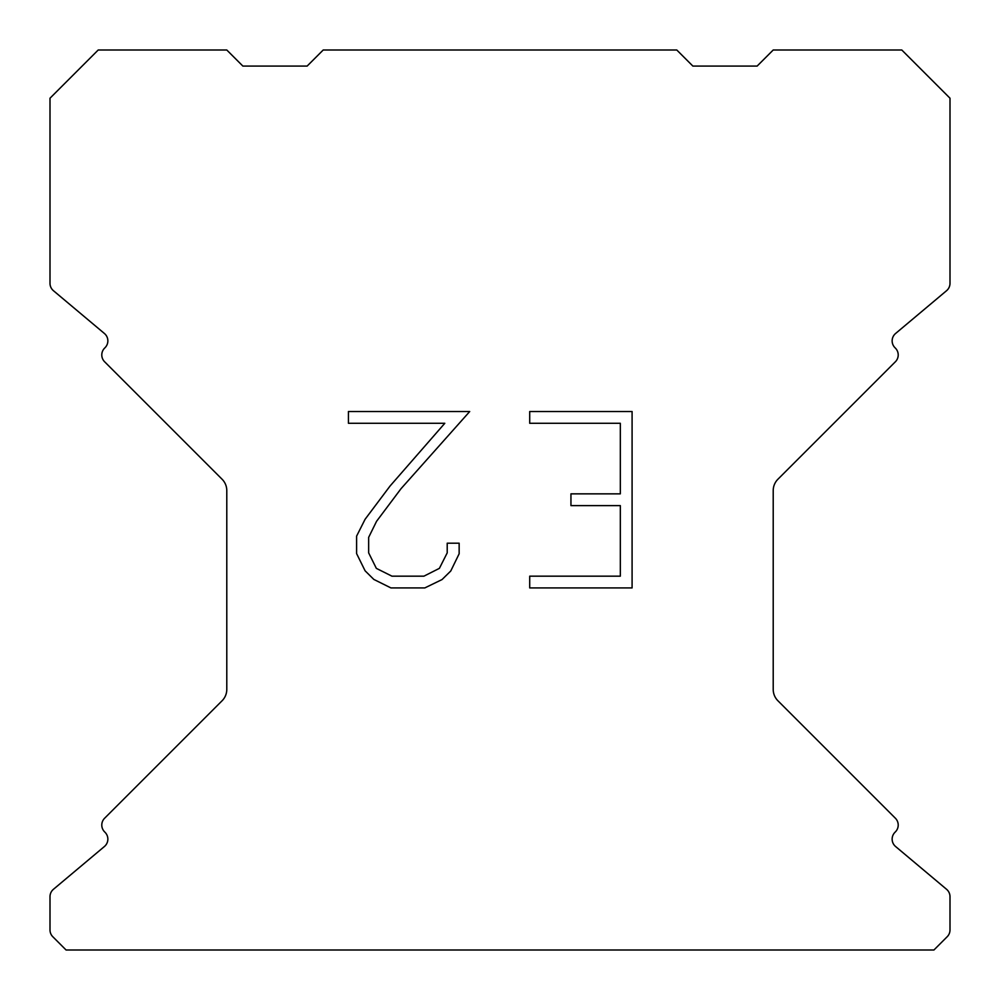 <?xml version="1.0" encoding="UTF-8"?>
<svg xmlns="http://www.w3.org/2000/svg" width="1000" height="1000" viewBox="0 0 1000 1000"><rect width="100%" height="100%" fill="white"/><g stroke="black" fill="none" stroke-linecap="round" stroke-linejoin="round"><path stroke-width="1.5" d="M620.325 576.175L620.325 505.613L570.95 505.613L570.95 493.85L620.325 493.85L620.325 423.288L529.712 423.288L529.712 411.525L632.087 411.525L632.087 587.925L529.712 587.925L529.712 576.175L620.325 576.175M459.15 543.2L459.15 553.775L450.763 571L442.038 579.562L424.812 587.925L390.938 587.925L373.825 579.425L365.1 570.812L356.6 553.6L356.6 536.138L365.1 519.263L390.012 486.075L444.8 423.288L348.438 423.288L348.438 411.525L469.712 411.525L401.037 488.675L376.575 521.287L368.65 537.375L368.65 552.863L376.35 568.375L391.962 576.175L423.9 576.175L439.4 568.35L447.212 552.863L447.212 543.2L459.15 543.2M676.787 50L323.212 50L307.137 66.075L242.862 66.075L226.788 50L98.212 50L50 98.212L50 283.325A9.637 9.637 0 0 0 53.45 290.712L104.412 333.488A9.637 9.637 0 0 1 105.037 347.688L104.612 348.125A9.637 9.637 0 0 0 104.612 361.763L222.075 479.225A16.075 16.075 0 0 1 226.788 490.588L226.788 689.412A16.075 16.075 0 0 1 222.075 700.775L104.612 818.238A9.637 9.637 0 0 0 104.612 831.875L105.037 832.312A9.637 9.637 0 0 1 104.412 846.513L53.45 889.287A9.637 9.637 0 0 0 50 896.675L50 929.938A9.637 9.637 0 0 0 52.825 936.75L66.075 950L933.925 950L947.175 936.75A9.637 9.637 0 0 0 950 929.938L950 896.675A9.637 9.637 0 0 0 946.55 889.287L895.588 846.513A9.637 9.637 0 0 1 894.963 832.312L895.387 831.875A9.637 9.637 0 0 0 895.387 818.238L777.925 700.775A16.075 16.075 0 0 1 773.213 689.412L773.213 490.588A16.075 16.075 0 0 1 777.925 479.225L895.387 361.763A9.637 9.637 0 0 0 895.387 348.125L894.963 347.688A9.637 9.637 0 0 1 895.588 333.488L946.55 290.712A9.637 9.637 0 0 0 950 283.325L950 98.212L901.787 50L773.213 50L757.138 66.075L692.862 66.075L676.787 50"/></g></svg>
